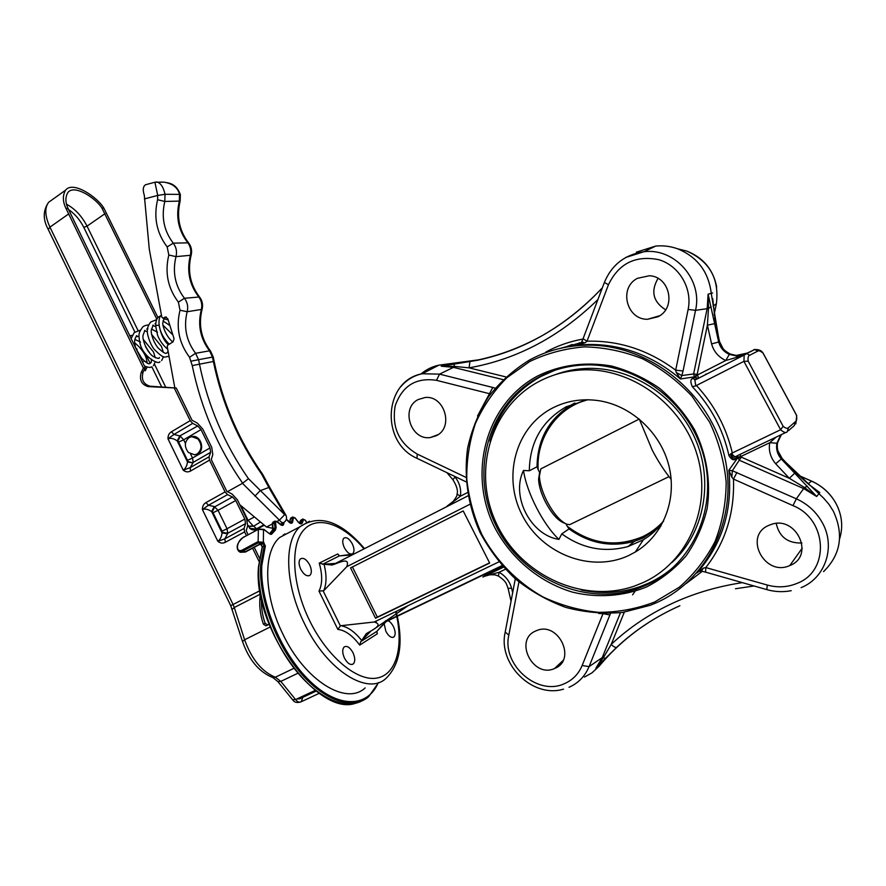 <?xml version="1.0" encoding="UTF-8"?>
<svg xmlns="http://www.w3.org/2000/svg" width="886" height="886" viewBox="0 0 886 886"><rect width="100%" height="100%" fill="white"/><g stroke="black" fill="none" stroke-linecap="round" stroke-linejoin="round"><path stroke-width="1.33" d="M136.577 348.586C137.441 349.915 137.264 349.992 136.034 348.807M159.059 325.251L156.301 325.439L155.726 326.469M144.363 361.244L147.01 362.086M142.867 362.817L143.045 361.577M189.161 437.529C184.377 441.771 184.133 446.754 188.43 452.48L194.599 454.806L197.179 453.964C201.997 449.734 202.241 444.739 197.921 438.969L191.874 436.654L189.161 437.529M196.105 454.463L197.888 453.754C205.319 449.999 200.79 435.214 192.594 436.455L191.099 436.776M659.328 527.469L660.823 526.251M565.678 523.715L563.197 522.629C557.294 519.938 551.413 513.127 545.554 502.218C541.224 493.58 538.898 485.971 538.577 479.359L539.474 473.434M669.008 476.635L569.587 524.711L566.663 524.147C560.151 521.178 553.639 513.636 547.138 501.531C542.332 491.963 539.751 483.523 539.397 476.225L540.814 468.882L639.271 419.045L652.351 450.354C658.298 461.606 664.566 471.263 671.156 479.326M663.658 520.935C657.633 527.668 650.568 532.94 642.45 536.761C616.003 547.603 590.918 544.093 567.217 526.24L565.977 523.859M662.894 522.053C657.047 528.311 650.269 533.25 642.572 536.872C616.191 547.703 591.15 544.259 567.439 526.539L567.217 526.24M661.011 525.941L643.435 537.868L634.442 541.313C611.13 547.603 589.334 543.472 569.045 528.931L561.779 533.87L558.933 539.397C530.736 535.266 510.679 496.282 523.493 470.455L529.319 470.776C529.773 442.07 542.088 420.739 566.254 406.763L587.551 399.763M642.749 582.744L634.597 586.011C582.113 604.485 519.661 574.482 496.16 522.884C472.061 471.54 490.335 407.505 538.455 381.777C551.745 374.689 566.143 370.747 581.659 369.949C631.319 367.269 682.763 404.37 697.426 455.891C712.444 507.313 687.614 562.832 642.749 582.744M552.177 408.213C566.364 400.882 581.725 398.346 598.238 400.605C631.042 405.334 660.79 432.512 669.008 466.224C677.303 499.914 662.961 535.609 635.34 552.011L628.639 555.555C590.718 573.297 541.534 553.695 522.142 515.076C502.207 476.712 515.586 427.262 552.177 408.213M663.57 521.112C658.065 528.743 651.332 534.956 643.38 539.751L628.041 546.551C604.429 552.886 582.335 548.667 561.779 533.87M418.114 399.575L425.07 397.515C444.462 395.078 454.13 427.373 436.455 435.646L430.43 437.529C410.838 440.774 400.317 408.258 418.114 399.575M637.499 278.304L649.349 275.756C669.982 276.366 676.594 307.974 657.955 316.778L647.633 319.27C626.446 319.879 618.472 287.662 637.499 278.304M768.815 525.365L770.898 524.556C796.071 514.888 815.341 555.677 790.113 565.423L789.769 565.567C764.529 577.196 743.088 535.831 768.815 525.365M535.764 630.954L536.916 630.478C558.579 621.33 576.875 659.915 554.802 668.398L554.614 668.487C532.929 678.687 513.548 639.902 535.764 630.954M344.388 547.803C342.406 543.373 342.217 540.161 343.823 538.179C346.47 536.728 349.294 538.633 352.329 543.904C354.322 548.323 354.511 551.535 352.894 553.54C350.258 554.99 347.434 553.074 344.388 547.803M300.742 569.255C298.671 564.581 298.538 561.148 300.343 558.955C303.322 557.272 306.434 559.232 309.679 564.858C311.75 569.532 311.883 572.965 310.067 575.18C307.099 576.864 303.998 574.892 300.742 569.255M344.488 658.176C342.273 653.082 342.151 649.36 344.122 647.001C346.969 645.407 349.915 647.301 352.971 652.683C355.197 657.755 355.319 661.488 353.326 663.88C350.502 665.464 347.556 663.559 344.488 658.176M384.38 622.559L385.31 620.986C387.835 619.613 390.538 621.44 393.395 626.491C395.533 631.286 395.721 634.753 393.96 636.901C391.446 638.263 388.755 636.425 385.875 631.364L384.147 623.788M733.94 456.024L734.184 459.723M537.326 376.14C560.162 364.932 584.771 361.532 611.163 365.951C628.252 370.437 644.299 377.835 659.317 388.134C673.349 399.929 685.088 413.784 694.535 429.699C706.751 454.584 711.126 482.194 707.106 508.675C702.952 525.93 695.953 541.645 686.118 555.821C674.877 568.746 661.742 579.101 646.714 586.875C623.279 596.466 597.441 598.183 572.478 592.136C539.596 582.29 511.432 558.778 495.13 528.277C467.088 473.944 485.462 403.95 537.326 376.14M646.392 585.103C692.741 564.615 718.546 507.368 703.196 454.219C688.223 400.97 635.24 362.485 583.929 364.977C567.605 365.73 552.465 369.839 538.511 377.314C488.651 404.038 469.868 470.433 494.975 523.526C519.451 576.875 584.306 607.73 638.64 588.238L646.392 585.103M529.728 361.51L506.903 377.702C493.701 391.003 483.213 406.231 475.472 423.397C469.447 441.317 466.557 459.889 466.789 479.116C468.838 498.342 473.899 516.892 481.984 534.767C496.094 560.661 517.092 582.213 542.73 596.81C560.517 605.193 579.079 610.365 598.427 612.337C617.819 612.348 636.547 608.915 654.588 602.037L679.274 587.241C693.971 574.449 705.909 559.199 715.068 541.479C722.334 522.707 726.033 502.949 726.177 482.217C724.194 461.418 718.69 441.416 709.664 422.223L691.944 396.153C677.469 380.758 661.056 368.332 642.704 358.852C623.678 351.332 604.307 347.345 584.583 346.869C565.124 348.442 546.839 353.315 529.728 361.51M655.695 603.045L650.302 605.282L622.603 612.436C603.399 614.053 584.395 612.359 565.589 607.353C547.293 600.564 530.481 591.017 515.154 578.702C501 565.069 489.282 549.63 480.002 532.386C468.041 505.673 463.721 476.635 467.575 448.438C471.596 429.954 478.54 412.787 488.407 396.939C499.837 382.176 513.537 369.872 529.529 360.015C546.972 350.557 565.988 345.606 586.565 345.163C646.16 343.79 706.895 389.541 723.397 451.694C740.297 513.747 709.509 579.654 655.695 603.045M650.745 582.146L652.904 581.88M420.894 374.047C426.144 369.584 432.124 366.616 438.847 365.165L478.307 359.882C499.748 355.297 520.492 347.511 540.56 336.525M365.154 687.89C346.315 706.02 304.917 680.714 282.933 634.199C263.519 595.248 262.965 551.834 279.588 537.536L290.973 531.5M636.336 252.178L655.718 246.064C663.116 245.356 670.359 246.253 677.436 248.744C697.348 256.896 708.623 271.803 711.281 293.487L719.266 341.719L715.467 323.357L712.721 298.615M816.748 490.312L808.951 484.576L795.373 472.448L781.84 458.594L823.703 498.198L829.008 504.378L833.349 511.211C844.059 534.402 840.803 554.536 823.57 571.625M650.158 621.529L641.818 627.067C625.715 638.352 611.55 651.321 599.357 665.984L591.937 672.884L584.505 677.059M632.582 594.849L636.702 588.902M581.028 589.921C601.361 594.318 621.208 593.144 640.589 586.41L648.308 583.287C658.708 578.569 668.11 572.256 676.494 564.36M555.134 370.171L540.892 376.484C515.098 391.025 498.12 412.643 489.958 441.317M732.224 454.141L732.678 459.557M539.574 472.615L537.016 466.778L529.319 470.776M537.016 466.778C537.492 438.492 549.663 417.461 573.53 403.662L574.826 402.997M174.852 387.946L167.221 346.515L167.731 345.152L173.091 341.808L174.044 338.718L167.819 318.816L165.638 316.989L162.924 318.174L161.795 317.077L149.291 249.221L144.307 195.252C142.591 189.969 142.989 186.47 145.537 184.753L147.12 184.321M248.457 478.684L284.661 514.644L279.444 520.137L242.487 483.335L248.457 478.684C224.368 444.03 208.044 405.866 199.472 364.179L213.371 361.499L212.474 357.091L209.55 350.812C200.325 338.563 197.567 324.929 201.266 309.912C202.462 305.028 201.565 300.62 198.586 296.677C189.382 284.528 186.614 270.872 190.291 255.711C191.476 250.793 190.579 246.374 187.599 242.454C178.407 230.415 175.638 216.738 179.293 201.432L179.515 194.388L180.367 194.632L180.157 201.078L164.807 201.454C161.13 217.015 163.954 230.914 173.268 243.163L188.574 242.83C191.376 246.574 192.229 250.716 191.132 255.246L175.993 256.63C172.294 272.046 175.107 285.923 184.443 298.272L199.549 296.976C202.34 300.719 203.193 304.839 202.086 309.347L187.167 311.728C183.435 326.989 186.248 340.844 195.596 353.304L209.55 350.812L210.503 351.033L213.238 356.958L198.564 359.694L199.472 364.179L192.251 365.608L189.56 357.279C179.005 343.181 175.816 327.499 180.013 310.222L178.374 302.137C167.831 288.16 164.652 272.456 168.816 255.013L167.177 246.917C156.656 233.062 153.466 217.325 157.597 199.727L157.73 195.418L144.418 198.929M276.853 521.522L279.444 520.137C281.205 522.474 282.756 523.205 284.074 522.319C286.521 520.436 287.142 518.088 285.956 515.275L284.661 514.644L268.857 487.477L261.636 474.121L262.71 474.409L270.031 487.92M227.248 491.785L242.487 483.335M272.844 528.289L266.498 527.037L239.818 504.721M145.537 184.753L154.895 182.228L157.73 195.418L165.029 194.289L179.515 194.388C177.876 187.677 172.67 183.601 163.91 182.151L160.665 182.084M155.582 182.073L157.254 182.018C160.931 183.369 163.522 187.467 165.029 194.289L164.807 201.454L157.597 199.727M166.324 317.11L163.19 318.14M489.67 563.064L463.212 510.934L350.568 567.904L375.542 618.229L489.67 563.064M498.873 561.879L374.202 622.005L340.988 625.704C347.976 626.978 354.876 631.917 361.709 640.512L366.25 633.712C370.736 630.721 384.745 624.995 374.202 622.005M469.857 504.3L346.78 566.686C350.546 556.231 337.954 563.297 332.981 564.714L334.753 563.463L324.021 564.227C326.768 575.003 326.679 583.83 323.733 590.718L346.78 566.686M323.733 590.718L318.982 591.117C322.482 584.095 322.559 574.77 319.226 563.131L323.822 564.227M323.224 591.095L340.379 625.893L340.988 625.704M370.802 631.153L360.757 641.63L359.716 645.119C352.539 635.495 345.241 630.256 337.843 629.403L318.982 591.117M360.757 641.63L376.838 631.353L386.152 621.618M502.262 565.844L384.934 622.205L377.713 630.378M408.346 605.537L372.973 629.78M368.864 632.382L366.25 633.712M351.532 554.957L339.427 555.876L322.559 564.304M332.261 565.024L324.021 564.227M340.722 555.777L353.957 553.96M579.61 342.782L571.946 346.238M696.097 379.086L694.834 380.138L695.787 385.875L696.429 385.488C714.337 404.891 726.298 427.384 732.312 452.967L731.615 453.255C733.686 456.534 735.469 457.409 736.953 455.891L785.694 432.523M703.44 568.125L701.28 571.116L699.043 571.381L696.828 572.998L703.44 568.125L705.777 567.561L767.265 585.037C777.631 587.872 787.588 587.307 797.134 583.342C830.104 571.038 827.48 519.262 792.959 505.618L733.464 479.06L731.847 477.222L728.857 470.222L737.606 457.94L741.261 457.132L789.36 478.296L794.698 473.168L816.682 496.492L804.422 487.488L789.36 478.296L775.682 463.777C770.388 457.486 768.417 450.465 769.746 442.712L776.258 437.053M815.641 489.515L819.794 492.561L816.682 496.492L803.779 488.64L739.566 460.332L737.495 457.231L735.369 458.97C733.641 460.709 731.515 459.612 728.968 455.681L731.615 453.255M728.968 455.681C723.098 429.378 710.882 406.375 692.309 386.684C690.305 382.043 690.404 379.33 692.608 378.543L694.978 379.396L698.489 377.879M692.608 378.543L695.012 377.347L694.48 376.86L680.437 378.975L676.284 372.508L675.686 370.182L683.051 370.979L681.799 375.575L693.616 373.947L707.194 308.428L708.113 294.174L718.668 341.996L719.266 341.719C721.835 349.804 727.362 354.444 735.834 355.64L730.108 354.012C724.682 351.454 721.16 347.323 719.532 341.619L714.648 318.65M696.429 385.488L743.919 361.355L748.194 361.189L783.146 426.299L780.61 429.732L743.919 361.355L744.174 354.965L746.987 353.614L749.611 355.297C748.227 355.729 747.751 357.689 748.194 361.189M732.312 452.967L780.61 429.732C783.8 432.523 785.993 433.21 787.178 431.814L788.496 427.661L795.606 421.514L794.299 425.568L788.407 430.74M707.083 373.881L705.477 374.368M352.429 566.962L377.325 617.121L489.57 562.865M377.325 617.121L375.542 618.229M610.476 613.5L589.068 666.626C585.015 676.262 578.337 683.15 569.022 687.281M801.896 542.996C787.809 543.406 779.259 536.905 776.236 523.493M737.728 455.515L737.495 457.231L741.139 456.401L741.261 457.132L732.334 470.743L796.348 498.818C807.744 504.023 816.427 512.042 822.418 522.884C835.886 546.795 825.409 577.927 801.099 587.662M665.596 309.812C653.071 301.761 650.545 291.284 658.043 278.403M581.438 342.672L585.214 342.705L577.506 345.141L588.813 344.466L586.565 345.163M477.532 415.977L492.793 387.47L495.13 388.157M454.418 476.258L455.061 477.033C459.568 482.781 461.351 489.172 460.399 496.193L448.659 505.319M597.928 299.523C559.819 336.625 516.87 359.406 469.082 367.845L454.285 366.394L441.283 366.206L477.654 360.237C499.128 355.651 519.905 347.855 540.006 336.846C562.499 324.453 582.988 308.394 601.494 288.681M741.217 356.039L725.756 360.513C718.468 357.069 713.751 351.543 711.591 343.912L707.405 325.162L708.479 308.483L708.113 294.174L712.599 292.945M781.64 434.461C775.549 442.324 775.615 450.365 781.84 458.594L781.319 459.003L794.698 473.168M605.127 658.652L595.868 668.299L603.521 657.456L611.207 644.41C613.599 646.802 615.449 647.755 616.745 647.267L605.127 658.652L603.521 657.456L602.258 657.589L620.466 612.702M484.531 576.265L499.039 572.29C505.397 575.822 509.572 581.127 511.576 588.226L512.673 592.645M745.37 353.946L754.828 349.494L757.729 351.133L749.611 355.297M795.606 421.514C796.769 420.806 797.035 418.668 796.425 415.113L796.691 415.49M754.473 349.538C758.538 349.383 761.295 350.413 762.735 352.606L763.123 353.259C760.62 351.033 758.815 350.313 757.729 351.133M340.379 625.893L337.843 629.403M319.226 563.131L337.754 553.949L339.427 555.876M376.838 631.353L377.336 633.789L359.716 645.119M498.375 569.62L489.88 572.422L485.683 575.069L489.515 573.873M502.661 566.287L489.88 572.422L492.959 572.223M744.805 354.223L739.943 355.552L735.834 355.64M747.142 353.093L736.266 355.441M711.591 343.912L718.668 341.996C720.285 347.711 723.829 351.842 729.311 354.389L738.26 356.394L742.989 355.175M795.373 472.448L782.028 458.328C778.074 453.632 776.59 448.394 777.587 442.623L781.23 434.926M780.799 434.871L776.9 443.221C775.87 449.047 777.343 454.308 781.319 459.003L775.682 463.777M446.998 506.205L453.654 501.055M490.988 572.157L502.672 566.309M696.828 572.998C722.09 544.646 732.766 510.391 728.857 470.222L732.334 470.743L731.847 477.222M735.369 458.97L736.111 456.5M692.309 386.684L695.787 385.875M697.371 378.189L695.012 377.347L697.736 374.833L725.756 360.513L729.311 354.389M714.592 323.678L707.405 325.162L697.193 374.335L693.616 373.947L694.48 376.86L697.193 374.335L698.578 377.801M676.284 372.508L681.799 375.575L680.437 378.975C653.037 355.807 622.493 344.3 588.813 344.466L577.86 345.097C578.813 345.208 580.064 344.255 581.615 342.262L583.209 338.397M608.449 284.738L604.385 282.446L583.077 338.74L587.019 341.21C618.893 340.324 648.441 349.981 675.686 370.182L688.134 309.424C692.597 288.315 679.086 265.59 658.719 259.664C635.472 255.102 618.716 263.452 608.449 284.738L587.019 341.21L585.214 342.705M736.953 472.437L733.464 479.06C734.693 512.817 725.468 542.31 705.777 567.561L705.588 572.146L766.778 589.611M518.93 581.914L508.83 635.107C501.753 664.877 537.669 696.595 564.648 683.571C572.788 679.95 578.613 673.925 582.146 665.497L602.989 613.677L609.933 614.928M808.951 484.576L795.407 472.393M625.627 257.494L643.934 251.735C674.456 247.626 702.919 279.511 695.543 310.344L708.479 308.483L711.115 306.622M467.476 492.572L460.399 496.193L457.032 494.056M792.959 505.618L796.348 498.818L804.422 487.488L807.478 486.303M739.832 454.507L741.139 456.401L769.746 442.712L776.9 443.221M508.021 588.127L508.066 588.326C506.316 583.929 506.77 581.77 498.441 576.033L499.039 572.29L505.385 569.255M601.672 289.633L601.66 288.515M505.895 376.927L469.082 367.845L469.912 361.743M503.038 379.629L453.477 367.369L454.285 366.394L454.186 364.312M554.669 374.856C564.559 371.134 574.914 369.008 585.724 368.476C629.592 366.261 675.464 394.669 694.823 437.939C714.304 481.142 704.304 533.272 671.898 562.566M523.493 470.455C526.627 492.406 543.162 524.678 558.933 539.397M569.045 528.931L567.439 526.539M659.826 527.901L658.01 528.599M730.917 453.532L731.282 458.571M538.156 469.846C536.041 437.894 557.072 407.449 587.75 399.774M538.035 469.48C536.119 438.061 556.463 408.136 586.41 399.951M352.041 664.5L353.326 663.88M283.697 535.365L283.343 534.635M285.192 534.568L284.805 533.782M248.002 534.646L246.219 530.614L247.681 525.797L246.518 518.399L237.459 499.903L232.176 494.122L226.805 491.32L211.278 459.59L212.795 454.551L211.754 447.419L202.794 429.134L197.467 423.231L191.996 420.185L176.281 388.046L148.095 386.584C141.494 384.568 139.191 379.873 141.206 372.508L143.377 368.044L66.018 208.476C62.684 201.698 62.507 195.618 65.498 190.224C73.029 180.367 97.593 197.379 103.883 208.166L157.963 317.631M244.614 531.888L225.321 542.287L224.811 538.854L244.071 528.444L244.614 531.888L246.386 535.521M252.588 548.201L258.967 561.226M225.321 542.287C222.807 543.616 220.315 543.284 217.845 541.313C220.237 539.618 221.622 536.794 222.021 532.851L222.032 531.168L213.039 512.717L211.654 511.576C208.199 509.217 205.12 508.553 202.418 509.594C202.329 506.327 203.514 503.99 205.984 502.595L225.066 491.929L227.536 494.621L208.443 505.253L205.984 502.595M209.517 460.133L190.59 470.998L190.136 467.675L209.041 456.811L209.517 460.133L225.066 491.929M190.59 470.998C188.12 472.382 185.672 472.116 183.247 470.189C185.595 468.461 187.001 465.704 187.478 461.938L192.96 462.913L190.136 467.675L183.247 470.189L167.986 438.836C167.897 435.569 169.049 433.21 171.474 431.748L190.202 420.64L192.683 423.386L173.955 434.461L171.474 431.748M174.453 388.433L190.202 420.64M269.089 624.309L265.933 625.848L263.43 624.22C259.997 614.485 258.967 604.462 260.329 594.152L260.384 593.709M254.216 547.338L259.41 557.981M209.041 456.811L210.646 452.325L210.004 447.928L201.033 429.61L197.744 425.978L192.683 423.386M244.071 528.444L245.544 523.626L244.835 519.063L235.754 500.535L232.497 496.968L227.536 494.621M177.222 440.907C173.734 438.448 170.655 437.75 167.986 438.836L173.955 434.461L179.803 435.923L177.222 440.907L187.478 461.938L187.511 460.332L178.618 442.092L177.222 440.907M214.235 506.537L208.443 505.253L202.418 509.594L217.845 541.313L224.811 538.854L227.547 533.826L222.021 532.851L211.654 511.576L214.235 506.537L218.056 510.314L235.754 500.535M263.862 524.844L256.541 528.776L253.717 526.162L249.697 526.35L249.675 528.289C252.067 530.182 254.481 530.492 256.929 529.208L264.327 525.232M176.281 388.046L149.956 386.196C143.366 384.181 141.073 379.507 143.089 372.153L145.249 367.69L68.067 208.465C65.254 202.506 65.176 197.201 67.834 192.55C74.391 183.856 96.053 198.431 101.979 208.177L156.877 319.27M269.067 624.253L267.65 624.918L265.147 623.29C262.411 615.659 261.193 607.663 261.503 599.324M248.39 525.675L249.675 528.289L256.929 529.208M68.067 208.465L66.018 208.476M103.883 208.166L101.979 208.177M145.249 367.69L143.377 368.044M297.652 698.6L299.756 698.788L300.631 697.204M292.557 699.707L295.559 699.575C297.63 701.967 299.512 702.698 301.207 701.767L302.802 697.36M378.621 682.552L368.598 696.784C352.75 710.406 324.066 701.059 299.546 671.677C275.025 642.405 258.812 597.341 260.639 565.39L264.238 545.721L262.4 546.706L258.767 566.375C257.04 596.666 271.349 638.795 293.953 668.044C316.546 697.348 344.178 710.029 361.488 701.114M280.973 523.969L280.917 524.7M281.87 524.944L282.767 523.017M283.885 522.463L283.885 523.238C283.653 525.52 282.523 525.985 280.497 524.656L276.831 521.732L275.502 522.219L276.111 527.414L275.491 529.983L271.493 534.302L270.429 533.981L274.494 529.606L272.345 531.013M273.253 522.009L272.556 523.117L273.209 529.163L269.676 533.627M275.491 529.983L274.483 529.618L275.025 528.189L274.372 522.153L275.037 521.046M245.311 552.067L240.228 552.266L244.957 551.967L259.111 544.447L261.603 544.702L262.112 547.116M271.493 534.302L270.208 534.258L264.028 529.695L258.28 529.341L243.628 537.226C236.053 540.981 235.133 554.127 242.819 549.763L257.593 541.889L263.375 542.232L265.368 545.953L264.238 545.721L262.732 543.207L258.103 542.93L243.329 550.793L238.6 551.103C235.632 547.039 237.348 542.31 243.739 536.938L244.148 536.938M265.368 545.953L261.813 565.456C259.676 601.162 280.784 652.916 309.491 680.692C338.164 708.722 367.701 707.792 378.233 682.685M624.298 612.193L611.207 644.41C629.791 626.923 651.387 612.68 676.007 601.705C696.595 592.601 718.712 586.244 742.368 582.645M839.574 539.031C843.262 527.092 842.099 515.287 836.074 503.636C830.437 493.469 822.241 485.949 811.487 481.109L811.587 481.153M582.146 665.497L589.068 666.626L602.258 657.589L595.868 668.299L599.357 665.984M364.013 548.888C342.882 523.748 317.166 514.733 303.632 530.127C290.01 545.289 291.937 584.771 309.701 620.831C327.488 657.268 357.523 681.976 377.181 678.023C396.983 674.324 404.016 645.097 395.677 611.65M396.153 611.418C403.662 641.807 400.35 664.068 386.196 678.211C367.856 696.174 326.724 670.414 304.452 623.567C284.827 584.328 283.764 540.837 299.989 526.727L309.491 521.223M714.083 314.796L716.353 303.909C719.476 278.957 709.675 261.381 686.971 251.159L678.643 249.055M716.386 303.776L713.164 306.024M254.902 496.127L260.163 490.678L268.857 487.477L270.175 488.175L285.813 515.032M261.636 474.121C237.88 440.054 221.788 402.51 213.371 361.499L214.135 361.366L213.238 356.969M242.664 483.213C217.867 447.64 201.056 408.435 192.251 365.608M189.56 357.279L195.596 353.304L198.564 359.694L191.343 361.123M178.374 302.137L184.443 298.272C187.467 302.281 188.375 306.766 187.167 311.728L180.013 310.222M167.177 246.917L173.268 243.163C176.281 247.139 177.189 251.624 175.993 256.63L168.816 255.013M266.498 527.037L272.301 523.947M166.191 317.066L164.608 317.277M163.445 318.019L165.272 317.775M68.366 209.351C74.856 213.858 79.995 219.872 83.805 227.392L134.871 332.029M135.779 348.287C133.708 340.335 134.606 339.438 136.632 335.606L137.131 336.658M139.434 341.365L139.7 341.918M145.991 354.81L150.166 363.36M151.838 366.793L161.717 387.016M485.683 575.069L482.881 577.063L503.458 567.184M376.694 631.574L377.336 633.789M337.754 553.949L339.194 555.865M564.05 347.534L572.256 344.51M808.187 483.867L811.487 481.109L798.541 475.439M583.032 342.162L560.827 348.22M796.425 415.113L763.123 353.259M783.146 426.299C785.727 428.392 787.51 428.846 788.496 427.661M753.565 349.826L754.628 349.472M602.989 613.677L598.582 613.411M688.134 309.424L695.543 310.344L683.051 370.979M400.66 386.872C406.419 380.016 413.607 375.631 422.223 373.737L439.534 374.136L492.793 387.47M489.858 393.794L436.499 380.327L439.534 374.136L453.477 367.369L441.283 366.206L444.905 364.367M436.499 380.327C415.977 377.281 402.2 385.82 395.167 405.932C391.612 427.185 398.955 443.221 417.195 454.064L465.892 477.344M545.942 351.997C557.438 345.739 569.776 341.431 582.955 339.072M702.255 571.315L686.163 583.542M679.894 605.758C655.928 616.423 634.874 630.267 616.745 647.267M377.148 627.133L377.026 626.568M376.229 622.315L376.052 621.108M417.195 454.064L417.04 458.339L466.18 481.895M655.718 246.064L643.934 251.735C624.907 254.559 611.728 264.803 604.385 282.446L604.496 282.169M767.265 585.037L766.833 589.633C774.973 591.914 783.102 592.258 791.242 590.685M508.83 635.107L505.208 632.039M455.061 477.033L452.868 479.647M511.056 601.184L508.066 588.326L511.576 588.226M264.094 542.753L261.071 544.646M263.496 529.363L263.375 542.232L262.732 543.207M270.208 534.258L263.895 529.352L258.391 529.064L258.103 542.93M242.819 549.763L245.433 552.011L259.465 544.547M243.628 537.226L258.834 529.097M270.341 534.07L269.732 533.904M276.111 527.414L273.087 529.02M275.513 522.552L272.5 524.169M283.885 523.238L280.707 524.113M302.314 522.917L301.251 522.685L302.436 519.473L303.488 519.705L302.314 522.917C301.461 524.457 300.099 524.191 298.228 522.109L294.994 518L293.332 517.889L292.712 521.754C292.159 523.681 290.885 523.781 288.914 522.042L288.648 521.776M288.914 522.042L286.322 519.384M292.712 521.754L291.616 521.61L292.834 516.926M290.785 522.818L291.616 521.61L289.822 522.563L290.176 519.141M293.332 517.889L290.453 518.698L291.084 517.867M305.183 520.16L303.488 519.705M306.556 522.297L305.249 520.27M300.376 520.824L302.946 518.941M298.25 521.954L300.897 523.238L301.251 522.685L299.977 523.36M261.425 544.58L260.849 544.303M259.111 544.447L259.687 544.248M301.207 519.883L299.634 523.205M270.152 627.011L244.602 639.758C251.646 659.25 261.891 671.743 275.336 677.225L293.764 668.387M315.25 690.371L295.559 699.575L280.807 681.389L297.751 673.305M52.008 199.871L48.686 202.241C44.466 207.723 44.887 216.029 49.937 227.137L233.073 604.496L259.886 590.707M68.377 214.146L49.937 227.137L48.265 229.507M260.329 594.152L234.281 607.508L244.602 639.758L242.509 641.542M179.803 435.923L197.744 425.978M177.798 441.195L180.367 436.211L183.657 439.799L201.033 429.61M190.601 454.042L192.539 458.018L210.004 447.928M178.618 442.092L183.657 439.799L185.429 443.443M187.511 460.332L192.539 458.018L193.148 462.403L210.646 452.325M187.666 461.429L192.96 462.913M212.219 511.831L214.789 506.792L232.497 496.968M213.039 512.717L218.056 510.314L227.037 528.743L244.835 519.063M222.032 531.168L227.037 528.743L227.713 533.283L245.544 523.626M222.198 532.309L227.713 533.283L227.547 533.826M65.498 190.224L48.686 202.241C42.96 210.37 42.783 219.385 48.176 229.308L230.759 605.714L233.073 604.496L234.281 607.508L232.232 609.38M230.759 605.725L242.454 641.364C248.933 659.837 258.945 671.854 272.478 677.413L275.336 677.225L280.807 681.389L277.949 681.688L292.668 699.84C294.252 702.388 296.976 703.085 300.863 701.911L319.237 693.306M277.839 681.567L272.81 677.524M105.069 213.637L87.049 226.14C81.944 216.239 75.133 208.941 66.616 204.256M165.771 387.304L154.507 364.235M148.084 351.1L146.489 347.833M138.017 330.489L87.049 226.14L83.805 227.392M253.717 526.162L260.462 521.987M247.814 525.265L249.331 526.206L253.186 525.919L248.091 520.359L254.404 516.926M247.427 520.724L248.091 520.359L240.859 505.585M149.956 386.196L148.095 386.584M143.089 372.153L141.206 372.508M267.993 624.785L266.276 625.715M265.147 623.29L263.43 624.22M142.513 359.561L136.178 349.084M164.165 318.008L162.836 322.98C162.138 324.01 165.139 335.761 172.77 342.007M161.396 315.327L158.516 317.044C156.567 318.661 155.626 321.718 155.714 326.214M155.714 326.181L157.464 334.864C159.491 340.412 162.913 345.208 167.72 349.239M172.848 334.908L163.035 325.24M155.726 323.611L154.972 323.822M153.134 325.073L151.284 330.29C150.808 330.6 151.672 339.604 157.907 347.766C167.077 356.283 166.391 352.573 167.631 352.329L168.019 350.878M165.228 341.121L163.434 338.374M157.486 332.217L151.406 329.083M147.973 328.784L146.711 329.094M139.49 355.895C150.598 368.144 149.69 362.385 151.141 362.618L151.606 359.184M149.989 353.492L145.459 346.581M140.553 342.096L134.871 339.427M156.7 319.636L150.753 322.006C148.206 325.206 147.076 328.418 147.353 331.652C146.932 331.696 148.649 341.697 153.887 348.995C165.483 360.746 164.574 356.128 168.196 356.56M148.638 324.907C145.404 325.295 143.344 326.092 142.48 327.311C138.958 332.748 138.161 333.313 139.833 342.472C142.148 356.283 158.738 365.32 159.901 361.732M140.376 330.146L134.251 332.571L131.073 338.618M144.374 365.907C147.807 367.48 150.232 367.801 151.661 366.859M168.418 344.732C164.973 341.819 162.216 336.89 160.133 329.946M144.861 330.356L142.967 335.584C142.247 339.958 147.021 352.163 153.079 356.394C157.42 358.608 159.513 358.974 159.358 357.49M169.913 325.516L162.969 320.954M155.737 326.657L152.78 325.494M161.64 360.58L163.511 356.659M163.423 352.462L161.374 346.293L151.561 334.332M147.353 331.774L144.551 330.711M153.422 365.696L155.294 361.865M155.271 357.745L153.499 351.986L143.189 339.305M139.036 336.868L136.378 335.894M132.169 335.362L129.677 335.761M145.249 370.78L147.131 367.048M147.165 362.994L147.01 362.053M168.152 319.879L163.644 318.794M161.462 315.261C158.14 316.324 156.135 331.32 169.281 344.189M134.716 342.816C142.214 349.128 146.301 355.463 146.976 361.842M316.169 691.08L299.601 698.855L296.921 698.943M269.665 533.616L274.483 529.618L272.678 530.581L272.301 523.404L272.91 522.197L274.715 521.223L276.731 521.422L281.792 524.955M355.574 703.262C317.421 717.195 252.554 627.033 258.502 566.652L262.201 546.884L261.149 544.735L259.576 544.491M538.577 479.359L539.397 476.225M643.38 539.751L635.34 552.011M735.48 588.736L754.086 585.989M838.344 508.475C833.095 495.983 824.168 486.846 811.554 481.076L798.419 475.317M716.708 286.998C713.241 269.632 703.329 257.693 686.971 251.159L677.436 248.744M280.341 524.302L283.387 522.685M262.621 474.287C238.755 440.154 222.596 402.51 214.135 361.366M210.414 350.922C201.155 338.629 198.353 324.863 202.008 309.635M199.45 296.854C190.213 284.672 187.422 270.894 191.066 255.489M188.452 242.686C179.26 230.648 176.48 216.837 180.102 201.277M154.895 182.228L163.91 182.151M163.943 182.151C168.362 183.059 175.96 182.881 180.345 194.521M634.442 541.313L628.041 546.551M640.589 586.41L638.64 588.238M468.029 495.828L332.981 564.714M353.592 554.06L351.975 554.171M502.041 565.589L386.584 621.064M364.534 548.622C340.877 521.034 319.359 513.736 299.989 526.727L279.588 537.536M694.746 379.407L694.823 380.127L746.987 353.614M416.996 458.317C380.315 442.623 383.45 380.681 422.223 373.737L438.847 365.165M478.307 359.882L477.654 360.237C524.058 350.313 565.334 326.491 601.472 288.792L602.347 287.839M754.828 349.494L746.665 353.603M795.805 423.885L796.691 415.977M796.558 415.246L763.079 353.071M487.51 574.35L490.977 572.157M488.219 574.15L486.702 575.224M739.943 355.552L738.26 356.394L741.239 356.039M705.732 374.147L706.441 374.213M582.988 342.162L560.661 348.264M701.468 571.149L705.511 572.123M515.287 578.824L505.098 632.648C498.032 664.112 532.453 698.578 563.529 689.153M816.759 490.323L808.785 484.343M782.05 458.272L777.986 451.04M446.921 472.659L452.835 479.592C456.855 486.037 458.239 490.999 456.966 494.454C457.431 495.23 456.013 497.766 452.724 502.074L448.637 505.341M736.222 355.441L730.197 354.012C726.531 351.986 724.117 350.125 722.976 348.442L719.543 341.619M498.441 576.033L494.964 574.87C490.39 574.604 487.433 574.87 486.071 575.667M393.96 636.901L392.852 637.422M310.067 575.18L308.76 575.845M352.894 553.54L351.82 554.093M554.614 668.487L563.075 660.502M789.769 565.567L802.207 548.201M647.633 319.27L659.738 315.704M430.43 437.529L438.227 434.55M581.659 369.949L585.724 368.476M286.366 519.229L290.719 522.829M295.005 517.823L292.546 517.092L290.763 518.044L289.644 522.452M299.523 523.139L300.465 520.58L302.658 519.107L305.305 520.148L306.656 522.253M295.016 517.834L298.239 521.932M240.228 552.266L238.6 551.103M267.65 624.918L265.933 625.848M191.874 436.654L192.594 436.455"/></g></svg>
